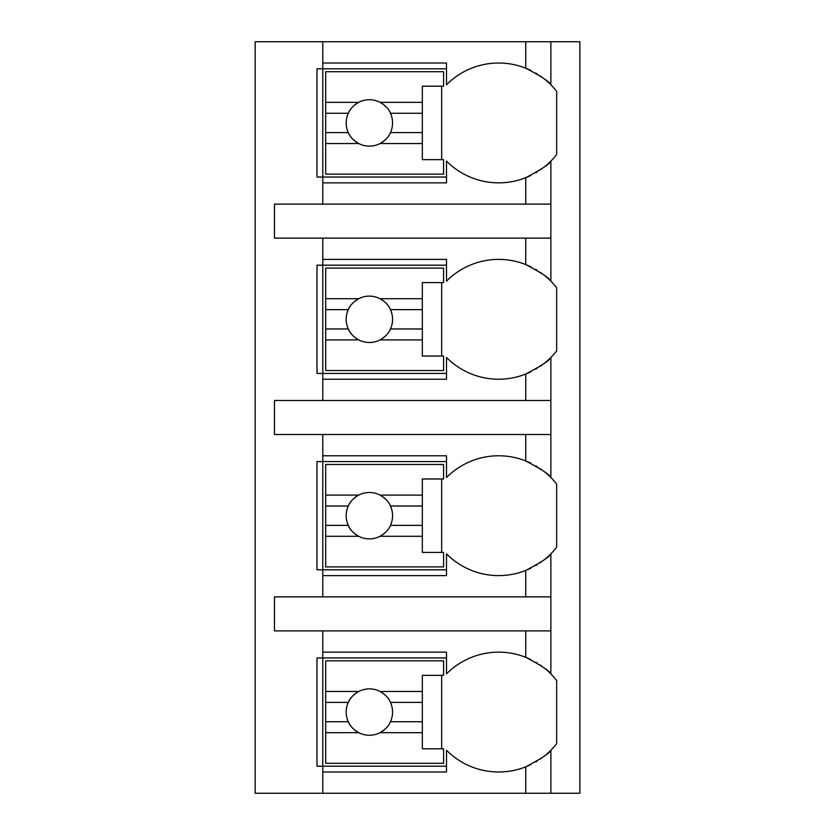 <?xml version="1.0" encoding="UTF-8"?>
<svg xmlns="http://www.w3.org/2000/svg" width="835" height="835" viewBox="0 0 835 835"><rect width="100%" height="100%" fill="white"/><g stroke="black" fill="none" stroke-linecap="round" stroke-linejoin="round"><path stroke-width="1.25" d="M543.773 756.52A73.449 73.449 0 0 0 550.87 750.227L550.87 793.25L579.866 793.25L579.866 41.75L255.134 41.75L255.134 793.25L322.79 793.25L322.79 652.145L446.495 652.145L446.495 673.918A73.449 73.449 0 0 1 525.737 657.312C541.477 665.62 549.847 671.152 550.87 673.918A73.449 73.449 0 0 0 543.752 667.603M525.737 238.132L525.737 264.559A73.449 73.449 0 0 0 525.737 264.559C541.477 272.857 549.847 278.399 550.87 281.155L550.87 238.132L274.464 238.132L274.464 204.116L550.87 204.116L550.87 161.082C549.847 163.848 541.477 169.38 525.737 177.688A73.449 73.449 0 0 0 525.747 177.678L525.737 204.116M543.773 363.757A73.449 73.449 0 0 0 550.87 357.464C549.847 360.219 541.477 365.761 525.737 374.059A73.449 73.449 0 0 1 446.495 357.464L446.495 379.226L322.79 379.226L322.79 373.433L316.987 373.433L316.987 265.186L322.79 265.186L322.79 259.393L446.495 259.393L446.495 281.155A73.449 73.449 0 0 1 525.737 264.559M322.79 379.226L322.79 400.487L274.464 400.487L274.464 434.513L322.79 434.513L322.79 455.774L446.495 455.774L446.495 477.536A73.449 73.449 0 0 1 525.737 460.941C541.477 469.239 549.847 474.771 550.87 477.536A73.449 73.449 0 0 0 543.752 471.232M543.773 560.139A73.449 73.449 0 0 0 550.87 553.845C549.847 556.601 541.477 562.132 525.737 570.441A73.449 73.449 0 0 1 446.495 553.845L446.495 575.607L322.79 575.607L322.79 569.814L316.987 569.814L316.987 461.567L322.79 461.567L322.79 455.774M322.79 575.607L322.79 596.868L274.464 596.868L274.464 630.884L322.79 630.884L322.79 652.145M446.495 766.186L316.987 766.186L316.987 657.949L446.495 657.949M525.737 177.688A73.449 73.449 0 0 1 446.495 161.082L446.495 182.855L322.79 182.855L322.79 177.051L316.987 177.051L316.987 68.814L322.79 68.814L322.79 63.011L446.495 63.011L446.495 84.773A73.449 73.449 0 0 1 525.737 68.178C541.477 76.486 549.847 82.018 550.87 84.773A73.449 73.449 0 0 0 543.752 78.469M550.87 793.25L322.79 793.25M322.79 630.884L550.87 630.884L550.87 673.918A73.449 73.449 0 0 1 556.663 680.515L556.663 743.62A73.449 73.449 0 0 1 550.87 750.227C549.847 752.982 541.477 758.514 525.737 766.822L525.737 793.25M550.87 41.75L550.87 84.773A73.449 73.449 0 0 1 556.663 91.38L556.663 154.485A73.449 73.449 0 0 1 543.773 167.386M322.79 434.513L550.87 434.513L550.87 477.536A73.449 73.449 0 0 1 556.663 484.133L556.663 547.238A73.449 73.449 0 0 1 550.87 553.845L550.87 596.868L322.79 596.868M543.752 274.851A73.449 73.449 0 0 1 556.663 287.762L556.663 350.867A73.449 73.449 0 0 1 550.87 357.464L550.87 400.487L322.79 400.487M322.79 771.989L446.495 771.989L446.495 750.227A73.449 73.449 0 0 0 525.737 766.822M526.906 766.353A73.449 73.449 0 0 0 530.893 764.547M535.799 761.927A73.449 73.449 0 0 0 537.135 761.123M540.182 759.14A73.449 73.449 0 0 0 541.55 758.18M550.87 238.132L550.87 204.116M550.87 630.884L550.87 596.868M550.87 434.513L550.87 400.487M322.79 41.75L322.79 63.011M322.79 238.132L322.79 259.393M322.79 182.855L322.79 204.116M541.529 665.944A73.449 73.449 0 0 0 540.182 664.994M537.124 663.021A73.449 73.449 0 0 0 535.788 662.218M530.893 659.587A73.449 73.449 0 0 0 525.737 657.312L525.737 630.884M325.692 691.474L325.692 660.85L443.594 660.85L443.594 675.348L422.333 675.348L422.333 691.474L380.029 691.474A23.192 23.192 0 0 0 358.716 691.474L325.692 691.474L325.692 721.732L348.289 721.732C349.886 725.876 353.362 729.519 358.716 732.671L325.692 732.671L325.692 763.294L443.594 763.294L443.594 748.797L422.333 748.797L422.333 732.671L380.029 732.671C385.384 729.519 388.859 725.876 390.456 721.732L422.333 721.732L422.333 732.671M325.692 702.402L348.289 702.402A23.192 23.192 0 0 1 358.716 691.474C353.362 694.626 349.886 698.269 348.289 702.402A23.192 23.192 0 0 0 386.626 727.567M422.333 691.474L422.333 721.732M390.456 721.732L390.456 721.732A23.192 23.192 0 0 0 390.456 702.402L422.333 702.402M390.456 702.402L390.456 702.402C388.859 698.269 385.384 694.626 380.029 691.474A23.192 23.192 0 0 1 386.626 696.567M441.663 748.797L441.663 675.348M325.692 721.732L325.692 732.671M446.495 177.051L322.79 177.051L322.79 68.814L446.495 68.814M541.529 76.81A73.449 73.449 0 0 0 540.182 75.86M537.124 73.877A73.449 73.449 0 0 0 535.788 73.073M530.893 70.453A73.449 73.449 0 0 0 526.927 68.658M525.747 68.178A73.449 73.449 0 0 0 525.737 68.178L525.737 41.75M526.906 177.208A73.449 73.449 0 0 0 530.893 175.413M535.799 172.782A73.449 73.449 0 0 0 537.135 171.979M540.182 169.996A73.449 73.449 0 0 0 541.55 169.046M325.692 102.329L325.692 71.706L443.594 71.706L443.594 86.203L422.333 86.203L422.333 102.329L380.029 102.329A23.192 23.192 0 0 0 358.716 102.329L325.692 102.329L325.692 132.598L348.289 132.598C349.886 136.731 353.362 140.374 358.716 143.526L325.692 143.526L325.692 174.15L443.594 174.15L443.594 159.652L422.333 159.652L422.333 143.526L380.029 143.526C385.384 140.374 388.859 136.731 390.456 132.598L422.333 132.598L422.333 143.526M325.692 113.268L348.289 113.268A23.192 23.192 0 0 1 358.716 102.329C353.362 105.481 349.886 109.124 348.289 113.268A23.192 23.192 0 0 0 386.626 138.433M422.333 102.329L422.333 132.598M390.456 132.598L390.456 132.598A23.192 23.192 0 0 0 390.456 113.268L422.333 113.268M390.456 113.268L390.456 113.268C388.859 109.124 385.384 105.481 380.029 102.329A23.192 23.192 0 0 1 386.626 107.433M441.663 159.652L441.663 86.203M325.692 132.598L325.692 143.526M446.495 569.814L322.79 569.814L322.79 461.567L446.495 461.567M541.529 469.562A73.449 73.449 0 0 0 540.182 468.623M537.124 466.64A73.449 73.449 0 0 0 535.788 465.836M530.893 463.206A73.449 73.449 0 0 0 526.927 461.421M525.737 460.941L525.737 434.513M525.737 570.441A73.449 73.449 0 0 0 525.747 570.441L525.737 596.868M526.906 569.971A73.449 73.449 0 0 0 530.893 568.165M535.799 565.546A73.449 73.449 0 0 0 537.135 564.742M540.182 562.759A73.449 73.449 0 0 0 541.55 561.809M325.692 495.092L325.692 464.469L443.594 464.469L443.594 478.966L422.333 478.966L422.333 495.092L380.029 495.092A23.192 23.192 0 0 0 358.716 495.092L325.692 495.092L325.692 525.351L348.289 525.351C349.886 529.494 353.362 533.137 358.716 536.289L325.692 536.289L325.692 566.913L443.594 566.913L443.594 552.415L422.333 552.415L422.333 536.289L380.029 536.289C385.384 533.137 388.859 529.494 390.456 525.351L422.333 525.351L422.333 536.289M325.692 506.02L348.289 506.02A23.192 23.192 0 0 1 358.716 495.092C353.362 498.245 349.886 501.887 348.289 506.02A23.192 23.192 0 0 0 386.626 531.185M422.333 495.092L422.333 525.351M390.456 525.351L390.456 525.351A23.192 23.192 0 0 0 390.456 506.02L422.333 506.02M390.456 506.02L390.456 506.02C388.859 501.887 385.384 498.245 380.029 495.092A23.192 23.192 0 0 1 386.626 500.196M441.663 552.415L441.663 478.966M325.692 525.351L325.692 536.289M446.495 373.433L322.79 373.433L322.79 265.186L446.495 265.186M541.529 273.181A73.449 73.449 0 0 0 540.182 272.241M537.124 270.258A73.449 73.449 0 0 0 535.788 269.454M530.893 266.835A73.449 73.449 0 0 0 526.927 265.039M525.737 374.059A73.449 73.449 0 0 0 525.747 374.059L525.737 400.487M526.906 373.589A73.449 73.449 0 0 0 530.893 371.794M535.799 369.164A73.449 73.449 0 0 0 537.135 368.36M540.182 366.377A73.449 73.449 0 0 0 541.55 365.427M325.692 298.711L325.692 268.087L443.594 268.087L443.594 282.585L422.333 282.585L422.333 298.711L380.029 298.711A23.192 23.192 0 0 0 358.716 298.711L325.692 298.711L325.692 328.98L348.289 328.98C349.886 333.113 353.362 336.755 358.716 339.908L325.692 339.908L325.692 370.531L443.594 370.531L443.594 356.034L422.333 356.034L422.333 339.908L380.029 339.908C385.384 336.755 388.859 333.113 390.456 328.98L422.333 328.98L422.333 339.908M325.692 309.649L348.289 309.649A23.192 23.192 0 0 1 358.716 298.711C353.362 301.863 349.886 305.506 348.289 309.649A23.192 23.192 0 0 0 386.626 334.804M422.333 298.711L422.333 328.98M390.456 328.98L390.456 328.98A23.192 23.192 0 0 0 390.456 309.649L422.333 309.649M390.456 309.649L390.456 309.649C388.859 305.506 385.384 301.863 380.029 298.711A23.192 23.192 0 0 1 386.626 303.815M441.663 356.034L441.663 282.585M325.692 328.98L325.692 339.908"/></g></svg>
